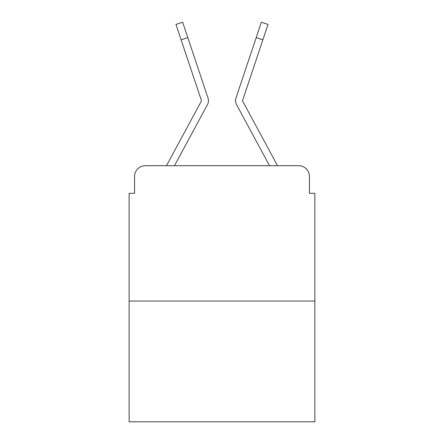 <?xml version="1.0" encoding="UTF-8"?>
<svg xmlns="http://www.w3.org/2000/svg" width="444" height="444" viewBox="0 0 444 444"><rect width="100%" height="100%" fill="white"/><g stroke="black" fill="none" stroke-linecap="round" stroke-linejoin="round"><path stroke-width="0.67" d="M134.554 176.518L134.554 193.301L134.554 176.518A10.828 10.828 0 0 1 145.382 165.69L166.594 165.69A27.073 27.073 0 0 1 167.588 163.653L201.293 101.226A1.082 1.082 0 0 0 201.371 100.366L175.974 24.431L182.651 22.2L187.801 37.607L181.13 39.838M314.863 301.054L129.137 301.054L129.137 421.8L314.863 421.8L314.863 193.301L309.446 193.301L309.446 176.518A10.828 10.828 0 0 0 298.618 165.69L145.382 165.69M129.137 301.054L129.137 193.301L134.554 193.301M200.028 118.387L174.486 165.69L200.028 118.387L174.486 165.69L200.028 118.387L174.486 165.69L200.028 118.387L174.486 165.69L200.028 118.387L174.486 165.69L200.028 118.387L174.486 165.69L200.028 118.387L174.486 165.69L200.028 118.387L174.486 165.69L200.028 118.387L174.486 165.69L200.028 118.387L174.486 165.69L200.028 118.387L174.486 165.69L179.764 165.69M264.236 165.69L269.514 165.69L243.972 118.387M242.707 101.226A1.082 1.082 0 0 1 242.574 100.71A1.082 1.082 0 0 0 242.707 101.226A1.082 1.082 0 0 1 242.574 100.71A1.082 1.082 0 0 0 242.707 101.226A1.082 1.082 0 0 1 242.574 100.71A1.082 1.082 0 0 0 242.707 101.226A1.082 1.082 0 0 1 242.574 100.71A1.082 1.082 0 0 0 242.707 101.226A1.082 1.082 0 0 1 242.574 100.71A1.082 1.082 0 0 0 242.707 101.226A1.082 1.082 0 0 1 242.574 100.71A1.082 1.082 0 0 0 242.707 101.226A1.082 1.082 0 0 1 242.574 100.71A1.082 1.082 0 0 0 242.707 101.226A1.082 1.082 0 0 1 242.574 100.71A1.082 1.082 0 0 0 242.707 101.226A1.082 1.082 0 0 1 242.574 100.71A1.082 1.082 0 0 0 242.707 101.226A1.082 1.082 0 0 1 242.574 100.71A1.082 1.082 0 0 0 242.707 101.226A1.082 1.082 0 0 1 242.574 100.71A1.082 1.082 0 0 0 242.707 101.226A1.082 1.082 0 0 1 242.574 100.71A1.082 1.082 0 0 0 242.707 101.226A1.082 1.082 0 0 1 242.574 100.71A1.082 1.082 0 0 0 242.707 101.226A1.082 1.082 0 0 1 242.574 100.71A1.082 1.082 0 0 0 242.707 101.226A1.082 1.082 0 0 1 242.574 100.71A1.082 1.082 0 0 0 242.707 101.226A1.082 1.082 0 0 1 242.574 100.71A1.082 1.082 0 0 0 242.707 101.226A1.082 1.082 0 0 1 242.574 100.71A1.082 1.082 0 0 0 242.707 101.226A1.082 1.082 0 0 1 242.574 100.71A1.082 1.082 0 0 0 242.707 101.226A1.082 1.082 0 0 1 242.574 100.71A1.082 1.082 0 0 0 242.707 101.226A1.082 1.082 0 0 1 242.574 100.71A1.082 1.082 0 0 0 242.707 101.226L276.412 163.653A27.073 27.073 0 0 1 277.406 165.69L298.618 165.69M309.446 193.301L309.446 176.518M174.486 165.69L207.487 104.573A8.12 8.12 0 0 0 208.042 98.135L187.801 37.607M269.514 165.69L236.513 104.573A8.12 8.12 0 0 1 235.958 98.135L261.35 22.2L268.026 24.431L262.87 39.838L256.199 37.607M201.426 100.71A1.082 1.082 0 0 0 201.371 100.366A1.082 1.082 0 0 1 201.426 100.71A1.082 1.082 0 0 0 201.371 100.366A1.082 1.082 0 0 1 201.426 100.71A1.082 1.082 0 0 0 201.371 100.366A1.082 1.082 0 0 1 201.426 100.71A1.082 1.082 0 0 0 201.371 100.366A1.082 1.082 0 0 1 201.426 100.71A1.082 1.082 0 0 0 201.371 100.366A1.082 1.082 0 0 1 201.426 100.71A1.082 1.082 0 0 0 201.371 100.366A1.082 1.082 0 0 1 201.426 100.71A1.082 1.082 0 0 0 201.371 100.366A1.082 1.082 0 0 1 201.426 100.71A1.082 1.082 0 0 0 201.371 100.366A1.082 1.082 0 0 1 201.426 100.71A1.082 1.082 0 0 0 201.371 100.366A1.082 1.082 0 0 1 201.426 100.71A1.082 1.082 0 0 0 201.371 100.366A1.082 1.082 0 0 1 201.426 100.71A1.082 1.082 0 0 0 201.371 100.366A1.082 1.082 0 0 1 201.293 101.226A1.082 1.082 0 0 0 201.426 100.71A1.082 1.082 0 0 1 201.293 101.226A1.082 1.082 0 0 0 201.426 100.71A1.082 1.082 0 0 1 201.293 101.226A1.082 1.082 0 0 0 201.426 100.71A1.082 1.082 0 0 1 201.293 101.226A1.082 1.082 0 0 0 201.426 100.71A1.082 1.082 0 0 1 201.293 101.226A1.082 1.082 0 0 0 201.426 100.71A1.082 1.082 0 0 1 201.293 101.226M242.574 100.71A1.082 1.082 0 0 1 242.629 100.366L262.87 39.838"/></g></svg>
